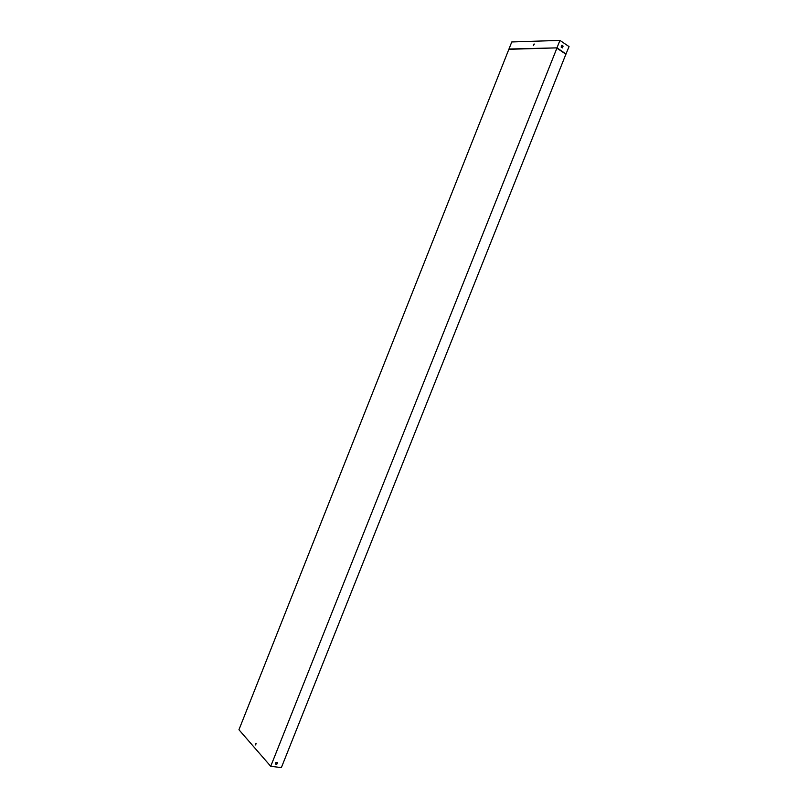 <?xml version="1.0" encoding="UTF-8"?>
<svg xmlns="http://www.w3.org/2000/svg" width="808" height="808" viewBox="0 0 808 808"><rect width="100%" height="100%" fill="white"/><g stroke="black" fill="none" stroke-linecap="round" stroke-linejoin="round"><path stroke-width="1.21" d="M275.983 762.358L277.498 762.55L276.841 764.196L275.316 764.014L275.983 762.358M565.883 54.217L281.366 767.6L270.72 766.297L556.894 48.167L565.883 54.217L569.054 46.601L559.944 40.4L556.965 47.864L566.095 54.025M277.447 762.54L276.75 764.095L275.286 763.913M255.722 744.976L256.005 743.188M559.944 40.4L511.777 41.955L238.946 729.745L270.72 766.297M256.106 743.269L255.469 744.895L256.106 743.269M509.161 49.298L556.965 47.864L508.969 49.025M533.33 45.642L534.33 44.076M562.398 47.894L561.146 47.046L561.843 45.278L563.105 46.137L562.398 47.894L562.974 46.137L562.075 45.218M533.421 45.652L534.088 43.965L533.421 45.652"/></g></svg>
